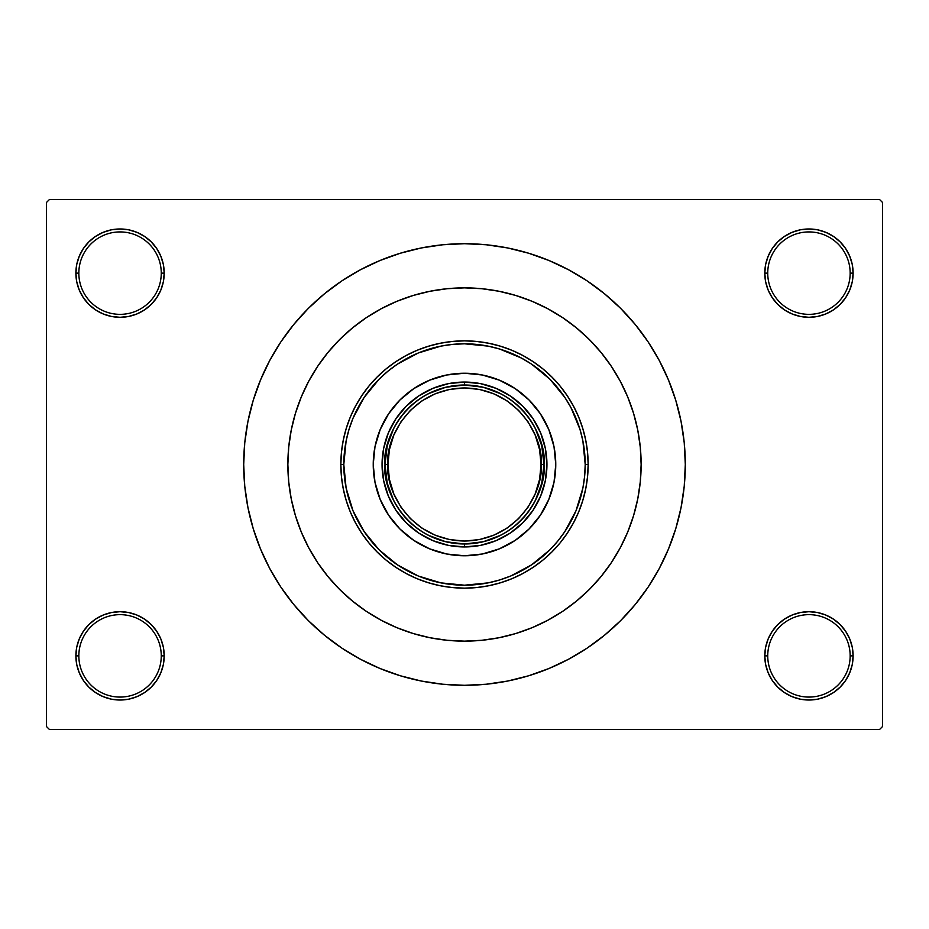 <?xml version="1.0" encoding="UTF-8"?>
<svg xmlns="http://www.w3.org/2000/svg" width="929" height="929" viewBox="0 0 929 929"><rect width="100%" height="100%" fill="white"/><g stroke="black" fill="none" stroke-linecap="round" stroke-linejoin="round"><path stroke-width="1.39" d="M852.265 664.479L853.112 655.862A44.162 44.162 0 0 1 808.95 700.025A44.162 44.162 0 0 1 764.788 655.862L767.737 655.862A41.213 41.213 0 0 0 808.95 697.075A41.213 41.213 0 0 0 850.163 655.862A41.213 41.213 0 0 0 808.95 614.65A41.213 41.213 0 0 0 767.737 655.862L764.788 655.862A44.162 44.162 0 0 1 808.95 611.7A44.162 44.162 0 0 1 853.112 655.862L850.163 655.862A41.213 41.213 0 0 1 808.95 697.075A41.213 41.213 0 0 1 767.737 655.862A41.213 41.213 0 0 1 808.95 614.65A41.213 41.213 0 0 1 850.163 655.862L853.112 655.862L852.265 647.246L849.745 638.966L845.669 631.325L840.176 624.636L833.487 619.144L825.846 615.068L817.566 612.548L808.95 611.7L800.333 612.548L792.054 615.068L784.413 619.144L777.724 624.636L772.231 631.325L768.155 638.966L765.635 647.246L764.788 655.862L765.635 664.479L768.155 672.759L772.231 680.4L777.724 687.088L784.413 692.581L792.054 696.657L800.333 699.177L808.95 700.025L817.566 699.177L825.846 696.657L833.487 692.581L840.176 687.088L845.669 680.4L849.745 672.759L852.265 664.479L853.112 655.862L852.265 647.246M76.735 647.246L75.888 655.862L78.837 655.862A41.213 41.213 0 0 0 120.05 697.075A41.213 41.213 0 0 0 161.263 655.862A41.213 41.213 0 0 0 120.05 614.65A41.213 41.213 0 0 0 78.837 655.862L75.888 655.862A44.162 44.162 0 0 1 120.05 611.7A44.162 44.162 0 0 1 164.212 655.862L161.263 655.862A41.213 41.213 0 0 1 120.05 697.075A41.213 41.213 0 0 1 78.837 655.862A41.213 41.213 0 0 1 120.05 614.65A41.213 41.213 0 0 1 161.263 655.862L164.212 655.862L163.365 647.246L160.845 638.966L156.769 631.325L151.276 624.636L144.587 619.144L136.946 615.068L128.666 612.548L120.05 611.7L111.434 612.548L103.154 615.068L95.513 619.144L88.824 624.636L83.331 631.325L79.255 638.966L76.735 647.246L75.888 655.862L76.735 664.479L79.255 672.759L83.331 680.4L88.824 687.088L95.513 692.581L103.154 696.657L111.434 699.177L120.05 700.025L128.666 699.177L136.946 696.657L144.587 692.581L151.276 687.088L156.769 680.4L160.845 672.759L163.365 664.479L164.212 655.862A44.162 44.162 0 0 1 120.05 700.025A44.162 44.162 0 0 1 75.888 655.862L76.735 664.479L79.255 672.759L83.331 680.4M76.735 264.521L75.888 273.138L78.837 273.138A41.213 41.213 0 0 0 120.05 314.35A41.213 41.213 0 0 0 161.263 273.138A41.213 41.213 0 0 0 120.05 231.925A41.213 41.213 0 0 0 78.837 273.138L75.888 273.138A44.162 44.162 0 0 1 120.05 228.975A44.162 44.162 0 0 1 164.212 273.138L161.263 273.138A41.213 41.213 0 0 1 120.05 314.35A41.213 41.213 0 0 1 78.837 273.138A41.213 41.213 0 0 1 120.05 231.925A41.213 41.213 0 0 1 161.263 273.138L164.212 273.138L163.365 264.521L160.845 256.241L156.769 248.6L151.276 241.912L144.587 236.419L136.946 232.343L128.666 229.823L120.05 228.975L111.434 229.823L103.154 232.343L95.513 236.419L88.824 241.912L83.331 248.6L79.255 256.241L76.735 264.521L75.888 273.138L76.735 281.754L79.255 290.034L83.331 297.675L88.824 304.364L95.513 309.856L103.154 313.932L111.434 316.452L120.05 317.3L128.666 316.452L136.946 313.932L144.587 309.856L151.276 304.364L156.769 297.675L160.845 290.034L163.365 281.754L164.212 273.138A44.162 44.162 0 0 1 120.05 317.3A44.162 44.162 0 0 1 75.888 273.138L76.735 281.754M852.265 281.754L853.112 273.138A44.162 44.162 0 0 1 808.95 317.3A44.162 44.162 0 0 1 764.788 273.138L767.737 273.138A41.213 41.213 0 0 0 808.95 314.35A41.213 41.213 0 0 0 850.163 273.138A41.213 41.213 0 0 0 808.95 231.925A41.213 41.213 0 0 0 767.737 273.138L764.788 273.138A44.162 44.162 0 0 1 808.95 228.975A44.162 44.162 0 0 1 853.112 273.138L850.163 273.138A41.213 41.213 0 0 1 808.95 314.35A41.213 41.213 0 0 1 767.737 273.138A41.213 41.213 0 0 1 808.95 231.925A41.213 41.213 0 0 1 850.163 273.138L853.112 273.138L852.265 264.521L849.745 256.241L845.669 248.6L840.176 241.912L833.487 236.419L825.846 232.343L817.566 229.823L808.95 228.975L800.333 229.823L792.054 232.343L784.413 236.419L777.724 241.912L772.231 248.6L768.155 256.241L765.635 264.521L764.788 273.138L765.635 281.754L768.155 290.034L772.231 297.675L777.724 304.364L784.413 309.856L792.054 313.932L800.333 316.452L808.95 317.3L817.566 316.452L825.846 313.932L833.487 309.856L840.176 304.364L845.669 297.675L849.745 290.034L852.265 281.754L853.112 273.138L852.265 264.521L849.745 256.241L845.669 248.6M636.528 424.379L637.77 430.139M464.5 243.7L442.854 244.757L421.429 247.938L400.411 253.211L380.007 260.503L360.417 269.77L341.826 280.906L324.43 293.819L308.37 308.37L293.819 324.43L280.906 341.826L269.77 360.417L260.503 380.007L253.211 400.411L247.938 421.429L244.757 442.854L243.7 464.5L244.757 486.146L247.938 507.571L253.211 528.589L260.503 548.993L269.77 568.583L280.906 587.174L293.819 604.57L308.37 620.63L324.43 635.181L341.826 648.094L360.417 659.23L380.007 668.497L400.411 675.789L421.429 681.062L442.854 684.243L464.5 685.3L486.146 684.243L507.571 681.062L528.589 675.789L548.993 668.497L568.583 659.23L587.174 648.094L604.57 635.181L620.63 620.63L635.181 604.57L648.094 587.174L659.23 568.583L668.497 548.993L675.789 528.589L681.062 507.571L684.243 486.146L685.3 464.5A220.8 220.8 0 0 1 464.5 685.3A220.8 220.8 0 0 1 243.7 464.5A220.8 220.8 0 0 1 464.5 243.7A220.8 220.8 0 0 1 685.3 464.5L684.243 442.854L681.062 421.429L675.789 400.411L668.497 380.007L659.23 360.417L648.094 341.826L635.181 324.43L620.63 308.37L604.57 293.819L587.174 280.906L568.583 269.77L548.993 260.503L528.589 253.211L507.571 247.938L486.146 244.757L464.5 243.7L450.066 244.176M287.862 464.5A176.638 176.638 0 0 1 464.5 287.862A176.638 176.638 0 0 1 641.138 464.5A176.638 176.638 0 0 1 464.5 641.138A176.638 176.638 0 0 1 287.862 464.5L288.71 447.186L291.253 430.034L295.468 413.219L301.31 396.904L308.718 381.227L317.625 366.363L327.96 352.439L339.596 339.596L352.439 327.96L366.363 317.625L381.227 308.718L396.904 301.31L413.219 295.468L430.034 291.253L447.186 288.71L464.5 287.862L481.814 288.71L498.966 291.253L515.781 295.468L532.096 301.31L547.773 308.718L562.637 317.625L576.561 327.96L589.404 339.596L601.04 352.439L611.375 366.363L620.282 381.227L627.69 396.904L633.532 413.219L637.747 430.034L640.29 447.186L641.138 464.5L640.29 481.814L637.747 498.966L633.532 515.781L627.69 532.096L620.282 547.773L611.375 562.637L601.04 576.561L589.404 589.404L576.561 601.04L562.637 611.375L547.773 620.282L532.096 627.69L515.781 633.532L498.966 637.747L481.814 640.29L464.5 641.138L447.186 640.29L430.034 637.747L413.219 633.532L396.904 627.69L381.227 620.282L366.363 611.375L352.439 601.04L339.596 589.404L327.96 576.561L317.625 562.637L308.718 547.773L301.31 532.096L295.468 515.781L291.253 498.966L288.71 481.814L287.862 464.5A176.638 176.638 0 0 1 464.5 287.862A176.638 176.638 0 0 1 641.138 464.5A176.638 176.638 0 0 1 464.5 641.138A176.638 176.638 0 0 1 287.862 464.5L288.71 481.814L291.253 498.966L295.468 515.781L301.31 532.096L308.718 547.773L317.625 562.637L327.96 576.561L339.596 589.404L352.439 601.04L366.363 611.375L381.227 620.282L396.904 627.69L413.219 633.532L430.034 637.747L447.186 640.29L464.5 641.138L481.814 640.29L498.966 637.747L515.781 633.532L532.096 627.69L547.773 620.282L562.637 611.375L576.561 601.04L589.404 589.404L601.04 576.561L611.375 562.637L620.282 547.773L627.69 532.096L633.532 515.781L637.747 498.966L640.29 481.814L641.138 464.5L640.29 447.186L637.747 430.034L633.532 413.219L627.69 396.904L620.282 381.227L611.375 366.363L601.04 352.439L589.404 339.596L576.561 327.96L562.637 317.625L547.773 308.718L532.096 301.31L515.781 295.468L498.966 291.253L481.814 288.71L464.5 287.862L447.186 288.71L430.034 291.253L413.219 295.468L396.904 301.31L381.227 308.718L366.363 317.625L352.439 327.96L339.596 339.596L327.96 352.439L317.625 366.363L308.718 381.227L301.31 396.904L295.468 413.219L291.253 430.034L288.71 447.186L287.862 464.5M879.6 729.462L49.4 729.462L46.45 726.513L46.45 202.487L49.4 199.538L879.6 199.538L49.4 199.538L46.45 202.487L46.45 726.513L49.4 729.462L879.6 729.462L882.55 726.513L882.55 202.487L882.55 726.513L879.6 729.462M618.354 377.708L613.895 370.253M879.6 199.538L882.55 202.487L879.6 199.538M464.5 685.3L478.934 684.824M635.181 604.57L648.094 587.174L655.723 574.9M293.819 324.43L280.906 341.826L273.277 354.1M833.487 236.419L825.846 232.343L817.566 229.823L808.95 228.975L800.333 229.823M784.413 309.856L792.054 313.932L800.333 316.452L808.95 317.3L817.566 316.452M833.487 309.856L840.176 304.364L845.669 297.675L849.745 290.034M144.587 236.419L136.946 232.343L128.666 229.823L120.05 228.975L111.434 229.823M79.255 290.034L83.331 297.675M95.513 309.856L103.154 313.932L111.434 316.452L120.05 317.3L128.666 316.452M144.587 309.856L151.276 304.364L156.769 297.675M144.587 619.144L136.946 615.068L128.666 612.548L120.05 611.7L111.434 612.548M95.513 619.144L88.824 624.636L83.331 631.325L79.255 638.966M95.513 692.581L103.154 696.657L111.434 699.177L120.05 700.025L128.666 699.177M849.745 638.966L845.669 631.325M833.487 619.144L825.846 615.068L817.566 612.548L808.95 611.7L800.333 612.548M784.413 619.144L777.724 624.636L772.231 631.325M784.413 692.581L792.054 696.657L800.333 699.177L808.95 700.025L817.566 699.177M648.094 341.826L635.181 324.43M421.429 247.938L400.411 253.211M280.906 587.174L293.819 604.57M507.571 681.062L528.589 675.789M500.917 393.838L483.231 387.254L464.5 385.012L464.5 382.063A82.437 82.437 0 0 0 382.063 464.5A82.437 82.437 0 0 0 464.5 546.937L464.5 543.988L483.231 541.746L500.917 535.162M428.083 535.162L445.769 541.746L464.5 543.988L464.5 546.937A82.437 82.437 0 0 1 382.063 464.5A82.437 82.437 0 0 1 464.5 382.063A82.437 82.437 0 0 1 546.937 464.5A82.437 82.437 0 0 1 464.5 546.937A82.437 82.437 0 0 0 546.937 464.5A82.437 82.437 0 0 0 464.5 382.063L464.5 385.012L445.769 387.254L428.083 393.838M535.162 500.917L541.746 483.231L543.988 464.5L541.746 445.769L535.162 428.083M393.838 428.083L387.254 445.769L385.012 464.5L387.254 483.231L393.838 500.917M393.896 406.67A91.263 91.263 0 0 0 373.237 464.5A91.263 91.263 0 0 1 464.5 373.237A91.263 91.263 0 0 1 555.763 464.5A91.263 91.263 0 0 0 535.104 406.67M534.988 406.53A91.263 91.263 0 0 0 522.47 394.012M522.33 393.896A91.263 91.263 0 0 0 406.67 393.896M406.53 394.012A91.263 91.263 0 0 0 394.012 406.53M588.15 464.5L585.2 464.5A120.7 120.7 0 0 1 464.5 585.2A120.7 120.7 0 0 1 343.8 464.5L340.85 464.5A123.65 123.65 0 0 0 464.5 588.15A123.65 123.65 0 0 0 588.15 464.5A123.65 123.65 0 0 1 464.5 588.15A123.65 123.65 0 0 1 340.85 464.5L341.442 452.377L343.231 440.381L346.18 428.606L350.268 417.179L355.447 406.217L361.695 395.8L368.918 386.058L377.069 377.069L386.058 368.918L395.8 361.695L406.217 355.447L417.179 350.268L428.606 346.18L440.381 343.231L452.377 341.442L464.5 340.85L476.623 341.442L488.619 343.231L500.394 346.18L511.821 350.268L522.783 355.447L533.2 361.695L542.942 368.918L551.931 377.069L560.082 386.058L567.305 395.8L573.553 406.217L578.732 417.179L582.82 428.606L585.769 440.381L587.558 452.377L588.15 464.5L587.558 476.623L585.769 488.619L582.82 500.394L578.732 511.821L573.553 522.783L567.305 533.2L560.082 542.942L551.931 551.931L542.942 560.082L533.2 567.305L522.783 573.553L511.821 578.732L500.394 582.82L488.619 585.769L476.623 587.558L464.5 588.15L452.377 587.558L440.381 585.769L428.606 582.82L417.179 578.732L406.217 573.553L395.8 567.305L386.058 560.082L377.069 551.931L368.918 542.942L361.695 533.2L355.447 522.783L350.268 511.821L346.18 500.394L343.231 488.619L341.442 476.623L340.85 464.5A123.65 123.65 0 0 1 464.5 340.85A123.65 123.65 0 0 1 588.15 464.5A123.65 123.65 0 0 0 464.5 340.85A123.65 123.65 0 0 0 340.85 464.5L343.8 464.5L346.111 488.05L352.985 510.695L364.133 531.562L379.148 549.852L397.438 564.867L418.305 576.015L440.95 582.889L464.5 585.2L488.05 582.889L499.535 580.01L510.695 576.015L531.562 564.867L549.852 549.852L557.806 541.073L564.867 531.562L576.015 510.695L582.889 488.05L584.62 476.333L585.2 464.5L582.889 440.95L580.01 429.465L570.952 407.599L564.867 397.438L549.852 379.148L531.562 364.133L521.401 358.048L499.535 348.99L488.05 346.111L464.5 343.8L452.667 344.38L440.95 346.111L418.305 352.985L397.438 364.133L387.927 371.194L379.148 379.148L364.133 397.438L352.985 418.305L348.99 429.465L346.111 440.95L343.8 464.5A120.7 120.7 0 0 1 464.5 343.8A120.7 120.7 0 0 1 585.2 464.5L588.15 464.5M295.468 515.781L301.31 532.096M515.781 633.532L532.096 627.69M630.048 402.884L627.69 396.904M413.219 295.468L396.904 301.31M535.104 522.33A91.263 91.263 0 0 0 555.763 464.5L554.009 482.302L548.818 499.43L540.388 515.2L529.031 529.031L515.2 540.388L499.43 548.818L482.302 554.009L464.5 555.763L446.698 554.009L429.57 548.818L413.8 540.388L399.969 529.031L388.612 515.2L380.182 499.43L374.991 482.302L373.237 464.5L374.991 446.698L380.182 429.57L388.612 413.8L399.969 399.969L413.8 388.612L429.57 380.182L446.698 374.991L464.5 373.237L482.302 374.991L499.43 380.182L515.2 388.612L529.031 399.969L540.388 413.8L548.818 429.57L554.009 446.698L555.763 464.5A91.263 91.263 0 0 1 464.5 555.763A91.263 91.263 0 0 1 373.237 464.5A91.263 91.263 0 0 0 393.896 522.33M399.969 529.031L406.6 535.046M429.57 548.818L438.012 551.838M529.031 529.031L535.046 522.4M548.818 499.43L551.838 490.988M529.031 399.969L522.4 393.954M499.43 380.182L490.988 377.162M399.969 399.969L393.954 406.6M380.182 429.57L377.162 438.012M382.063 464.5L383.654 448.417L388.345 432.949L395.963 418.7L406.217 406.217L418.7 395.963L432.949 388.345L448.417 383.654L464.5 382.063L480.583 383.654L496.051 388.345L510.3 395.963L522.783 406.217L533.037 418.7L540.655 432.949L545.346 448.417L546.937 464.5L545.346 480.583L540.655 496.051L533.037 510.3L522.783 522.783L510.3 533.037L496.051 540.655L480.583 545.346L464.5 546.937L448.417 545.346L432.949 540.655L418.7 533.037L406.217 522.783L395.963 510.3L388.345 496.051L383.654 480.583L382.063 464.5M394.012 522.47A91.263 91.263 0 0 0 406.53 534.988M406.67 535.104A91.263 91.263 0 0 0 522.33 535.104M522.47 534.988A91.263 91.263 0 0 0 534.988 522.47M385.012 464.5C381.819 487.748 405.671 542.908 464.5 543.988C523.329 542.908 547.181 487.748 543.988 464.5L541.05 464.5C544.115 486.889 521.157 540.004 464.5 541.05C407.843 540.004 384.885 486.889 387.95 464.5L385.012 464.5A79.488 79.488 0 0 1 464.5 385.012A79.488 79.488 0 0 1 543.988 464.5A79.488 79.488 0 0 1 464.5 543.988A79.488 79.488 0 0 1 385.012 464.5L387.95 464.5L389.425 479.434L393.78 493.787L400.852 507.025L410.374 518.626L421.975 528.148L435.213 535.22L449.566 539.575L464.5 541.05L479.434 539.575L493.787 535.22L507.025 528.148L518.626 518.626L528.148 507.025L535.22 493.787L539.575 479.434L541.05 464.5L539.575 449.566L535.22 435.213L528.148 421.975L518.626 410.374L507.025 400.852L493.787 393.78L479.434 389.425L464.5 387.95L449.566 389.425L435.213 393.78L421.975 400.852L410.374 410.374L400.852 421.975L393.78 435.213L389.425 449.566L387.95 464.5C384.885 442.111 407.843 388.996 464.5 387.95C521.157 388.996 544.115 442.111 541.05 464.5L543.988 464.5C547.181 441.252 523.329 386.092 464.5 385.012C405.671 386.092 381.819 441.252 385.012 464.5"/></g></svg>
